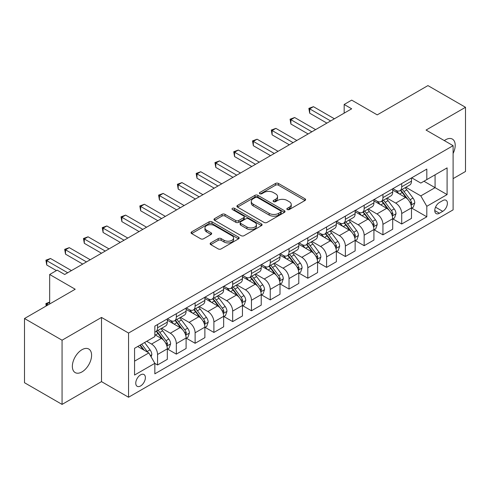 <?xml version="1.0" encoding="UTF-8"?>
<svg xmlns="http://www.w3.org/2000/svg" width="490" height="490" viewBox="0 0 490 490"><rect width="100%" height="100%" fill="white"/><g stroke="black" fill="none" stroke-linecap="round" stroke-linejoin="round"><path stroke-width="0.73" d="M287.263 209.542A1.458 0.845 0 0 0 289.327 209.542L305 200.496A2.089 1.207 0 0 0 305.613 199.644A2.089 1.207 0 0 0 305 198.793L278.455 183.468A2.089 1.207 0 0 0 275.503 183.468L259.829 192.515A1.458 0.845 0 0 0 259.406 193.109A1.458 0.845 0 0 0 259.829 193.709A1.458 0.845 0 0 0 261.899 193.709L263.926 192.533A6.676 3.853 0 0 1 273.365 192.533L275.576 193.813A6.676 3.853 0 0 1 277.53 196.539A6.676 3.853 0 0 1 275.576 199.265L273.549 200.435A1.458 0.845 0 0 0 273.12 201.029A1.458 0.845 0 0 0 273.549 201.623A1.458 0.845 0 0 0 275.613 201.623L277.64 200.453A6.676 3.853 0 0 1 287.079 200.453L289.29 201.733A6.676 3.853 0 0 1 291.25 204.459A6.676 3.853 0 0 1 289.29 207.184L287.263 208.354A1.458 0.845 0 0 0 286.834 208.948A1.458 0.845 0 0 0 287.263 209.542L287.263 208.354M81.971 371.916A13.598 7.852 120 0 0 90.858 359.93A13.598 7.852 120 0 0 88.77 349.033A13.598 7.852 120 0 0 81.971 349.707A13.598 7.852 120 0 0 73.09 361.687A13.598 7.852 120 0 0 75.172 372.59A13.598 7.852 120 0 0 81.971 371.916M453.103 153.468A13.598 7.852 120 0 0 452.393 139.099A13.598 7.852 120 0 0 445.594 139.773A13.598 7.852 120 0 0 444.326 140.599M140.575 385.967A6.799 3.926 120 0 0 145.016 379.977A6.799 3.926 120 0 0 143.974 374.525A6.799 3.926 120 0 0 140.575 374.862A6.799 3.926 120 0 0 136.128 380.859A6.799 3.926 120 0 0 137.176 386.304A6.799 3.926 120 0 0 140.575 385.967M210.755 242.899A2.089 1.207 0 0 0 210.143 243.751A2.089 1.207 0 0 0 210.755 244.602L218.203 248.908A2.089 1.207 0 0 0 221.155 248.908L238.557 238.857A2.089 1.207 0 0 0 239.169 238.005A2.089 1.207 0 0 0 238.557 237.154L212.011 221.829A2.089 1.207 0 0 0 209.059 221.829L191.657 231.874A2.089 1.207 0 0 0 191.045 232.726A2.089 1.207 0 0 0 191.657 233.577L200.655 238.771A2.089 1.207 0 0 0 203.601 238.771L211.049 234.471A2.089 1.207 0 0 0 211.662 233.62A2.089 1.207 0 0 0 211.049 232.768L206.59 230.196A5.58 3.222 0 0 1 204.955 227.917A5.58 3.222 0 0 1 208.397 224.941A5.58 3.222 0 0 1 214.479 225.639L231.96 235.727A5.58 3.222 0 0 1 233.589 238.005A5.58 3.222 0 0 1 230.147 240.982A5.58 3.222 0 0 1 224.065 240.284L221.155 238.599A2.089 1.207 0 0 0 218.203 238.599L210.755 242.899L210.755 244.602M453.103 178.636L465.5 171.482L465.5 107.285L427.935 85.597L377.227 114.874L351.679 100.125L344.17 104.468L351.679 108.805L64.692 274.492L57.183 270.155L49.668 274.492L49.668 303.99M62.065 340.207L62.065 404.403L101.504 381.63L101.504 317.434L62.065 340.207L24.5 318.518L75.209 289.241L49.668 274.492M101.504 317.434L128.552 333.053L453.103 145.671L453.103 209.867L128.552 397.243L128.552 333.053M465.5 107.285L426.055 130.058L453.103 145.671M264.073 222.423A2.089 1.207 0 0 0 267.019 222.423L284.427 212.378A2.089 1.207 0 0 0 285.033 211.527A2.089 1.207 0 0 0 284.427 210.675L257.875 195.345A2.089 1.207 0 0 0 254.929 195.345L237.528 205.396A2.089 1.207 0 0 0 236.915 206.247A2.089 1.207 0 0 0 237.528 207.099L264.073 222.423M233.02 209.861A1.458 0.845 0 0 1 234.502 210.063L234.502 208.33L261.489 223.912A2.089 1.207 0 0 1 262.101 224.763A2.089 1.207 0 0 1 261.489 225.614L244.087 235.666A2.089 1.207 0 0 1 241.135 235.666L214.589 220.335L214.589 218.632A2.089 1.207 0 0 0 213.977 219.483A2.089 1.207 0 0 0 214.589 220.335M214.589 218.632L222.037 214.332A2.089 1.207 0 0 1 224.99 214.332L235.757 220.549A2.089 1.207 0 0 0 238.704 220.549L243.646 217.695A2.089 1.207 0 0 0 244.259 216.843A2.089 1.207 0 0 0 243.646 215.992L232.438 209.524A1.458 0.845 0 0 1 232.009 208.93A1.458 0.845 0 0 1 232.909 208.146A1.458 0.845 0 0 1 234.502 208.33M62.065 404.403L24.5 382.715L24.5 318.518M442.733 200.588L439.432 202.493A6.584 3.804 120 0 0 435.126 208.299A6.584 3.804 120 0 0 436.137 213.579A6.584 3.804 120 0 0 439.432 213.248L442.733 211.343A6.584 3.804 120 0 0 447.039 205.537A6.584 3.804 120 0 0 446.029 200.257A6.584 3.804 120 0 0 442.733 200.588M411.71 177.815L420.8 183.064L426.808 179.591L426.808 169.093L154.846 326.107L154.846 336.606L134.56 348.317L134.56 375.04L154.846 363.329L154.846 373.821L426.808 216.807L426.808 206.308L420.8 195.902L405.861 187.272M426.808 179.591L447.094 167.88L447.094 194.597L426.808 206.308M101.504 381.63L128.552 397.243M344.17 104.468L344.17 113.141M423.954 181.239L435.071 187.658L435.071 174.82L447.094 167.88M420.8 195.902L435.071 187.658L447.094 194.597M134.56 361.155L148.838 352.916L137.715 346.497M154.846 363.415L157.553 364.977L157.553 354.478A8.502 4.906 -120 0 0 151.539 344.066L146.731 341.291M157.553 364.977L167.317 359.335L167.317 348.837A8.502 4.906 -120 0 0 161.308 338.431L154.846 334.701M167.543 349.058L176.333 354.129L176.333 343.637A8.502 4.906 -120 0 0 170.324 333.224L161.694 328.245M176.333 354.129L186.102 348.494L186.102 337.996A8.502 4.906 -120 0 0 180.087 327.583L167.317 320.209M186.323 338.21L195.118 343.288L195.118 332.79A8.502 4.906 -120 0 0 189.103 322.383L180.473 317.398M195.118 343.288L204.881 337.647L204.881 327.155A8.502 4.906 -120 0 0 198.873 316.742L186.102 309.368M205.108 327.369L213.897 332.447L213.897 321.948A8.502 4.906 -120 0 0 207.889 311.536L199.258 306.556M213.897 332.447L223.667 326.805L223.667 316.307A8.502 4.906 -120 0 0 217.652 305.901L204.881 298.526M223.887 316.528L232.677 321.599L232.677 311.101A8.502 4.906 -120 0 0 226.668 300.695L218.038 295.709M232.677 321.599L242.446 315.964L242.446 305.466A8.502 4.906 -120 0 0 236.437 295.054L223.667 287.679M242.673 305.68L251.462 310.758L251.462 300.26A8.502 4.906 -120 0 0 245.453 289.847L236.823 284.868M251.462 310.758L261.225 305.117L261.225 294.619A8.502 4.906 -120 0 0 255.217 284.212L242.446 276.838M261.452 294.839L270.241 299.911L270.241 289.418A8.502 4.906 -120 0 0 264.233 279.006L255.602 274.026M270.241 299.911L280.011 294.276L280.011 283.777A8.502 4.906 -120 0 0 274.002 273.365L261.225 265.99M280.237 283.992L289.026 289.069L289.026 278.571A8.502 4.906 -120 0 0 283.012 268.165L274.388 263.179M289.026 289.069L298.79 283.428L298.79 272.936A8.502 4.906 -120 0 0 292.781 262.524L280.011 255.149M299.016 273.151L307.806 278.228L307.806 267.73A8.502 4.906 -120 0 0 301.797 257.317L293.167 252.338M307.806 278.228L317.575 272.587L317.575 262.089A8.502 4.906 -120 0 0 311.56 251.682L298.79 244.308M317.802 262.309L326.591 267.381L326.591 256.882A8.502 4.906 -120 0 0 320.576 246.476L311.946 241.49M326.591 267.381L336.354 261.746L336.354 251.248A8.502 4.906 -120 0 0 330.346 240.835L317.575 233.461M336.581 251.462L345.37 256.539L345.37 246.041A8.502 4.906 -120 0 0 339.362 235.629L330.732 230.649M345.37 256.539L355.14 250.898L355.14 240.4A8.502 4.906 -120 0 0 349.125 229.994L336.354 222.619M355.36 240.621L364.15 245.692L364.15 235.2A8.502 4.906 -120 0 0 358.141 224.788L349.511 219.808M364.15 245.692L373.919 240.057L373.919 229.559A8.502 4.906 -120 0 0 367.91 219.146L355.14 211.778M374.146 229.773L382.935 234.851L382.935 224.353A8.502 4.906 -120 0 0 376.926 213.946L368.296 208.961M382.935 234.851L392.698 229.21L392.698 218.718A8.502 4.906 -120 0 0 386.69 208.305L373.919 200.931M392.925 218.932L401.714 224.01L401.714 213.511A8.502 4.906 -120 0 0 395.706 203.099L387.076 198.119M401.714 224.01L411.484 218.369L411.484 207.87A8.502 4.906 -120 0 0 405.475 197.464L392.698 190.089M392.925 188.656L395.706 190.261A8.502 4.906 -120 0 0 399.956 190.684A8.502 4.906 -120 0 0 401.714 186.794L401.714 183.579M374.146 199.497L376.926 201.102A8.502 4.906 -120 0 0 381.177 201.525A8.502 4.906 -120 0 0 382.935 197.635L382.935 194.426M355.36 210.345L358.141 211.95A8.502 4.906 -120 0 0 362.392 212.372A8.502 4.906 -120 0 0 364.15 208.477L364.15 205.267M336.581 221.186L339.362 222.791A8.502 4.906 -120 0 0 343.613 223.213A8.502 4.906 -120 0 0 345.37 219.324L345.37 216.114M317.796 232.033L320.576 233.638A8.502 4.906 -120 0 0 324.827 234.055A8.502 4.906 -120 0 0 326.591 230.165L326.591 226.956M299.016 242.875L301.797 244.479A8.502 4.906 -120 0 0 306.048 244.902A8.502 4.906 -120 0 0 307.806 241.007L307.806 237.797M280.237 253.716L283.012 255.321A8.502 4.906 -120 0 0 287.263 255.743A8.502 4.906 -120 0 0 289.026 251.854L289.026 248.644M261.452 264.563L264.233 266.168A8.502 4.906 -120 0 0 268.483 266.591A8.502 4.906 -120 0 0 270.241 262.695L270.241 259.486M242.673 275.404L245.453 277.009A8.502 4.906 -120 0 0 249.698 277.432A8.502 4.906 -120 0 0 251.462 273.543L251.462 270.333M223.887 286.252L226.668 287.857A8.502 4.906 -120 0 0 230.919 288.273A8.502 4.906 -120 0 0 232.677 284.384L232.677 281.174M205.108 297.093L207.889 298.698A8.502 4.906 -120 0 0 212.139 299.121A8.502 4.906 -120 0 0 213.897 295.225L213.897 292.016M186.323 307.934L189.103 309.539A8.502 4.906 -120 0 0 193.354 309.962A8.502 4.906 -120 0 0 195.118 306.072L195.118 302.863M167.543 318.782L170.324 320.387A8.502 4.906 -120 0 0 174.575 320.803A8.502 4.906 -120 0 0 176.333 316.914L176.333 313.704M411.71 208.091L426.808 216.807M399.956 190.684L409.726 185.042A8.502 4.906 -120 0 0 411.484 181.153L411.484 177.944M381.177 201.525L390.94 195.89A8.502 4.906 -120 0 0 392.698 191.994L392.698 188.785M362.392 212.372L372.161 206.731A8.502 4.906 -120 0 0 373.919 202.842L373.919 199.632M343.613 223.213L353.376 217.572A8.502 4.906 -120 0 0 355.14 213.683L355.14 210.473M324.827 234.055L334.596 228.42A8.502 4.906 -120 0 0 336.354 224.524L336.354 221.315M306.048 244.902L315.811 239.261A8.502 4.906 -120 0 0 317.575 235.371L317.575 232.162M287.263 255.743L297.032 250.108A8.502 4.906 -120 0 0 298.79 246.213L298.79 243.003M268.483 266.591L278.247 260.95A8.502 4.906 -120 0 0 280.011 257.06L280.011 253.851M249.698 277.432L259.467 271.791A8.502 4.906 -120 0 0 261.225 267.901L261.225 264.692M230.919 288.273L240.688 282.638A8.502 4.906 -120 0 0 242.446 278.743L242.446 275.533M212.139 299.121L221.903 293.479A8.502 4.906 -120 0 0 223.667 289.59L223.667 286.381M193.354 309.962L203.123 304.321A8.502 4.906 -120 0 0 204.881 300.431L204.881 297.222M174.575 320.803L184.338 315.168A8.502 4.906 -120 0 0 186.102 311.279L186.102 308.069M154.846 331.993A8.502 4.906 -120 0 0 155.789 331.65L165.559 326.009A8.502 4.906 -120 0 0 167.317 322.12L167.317 318.91M155.789 331.65A8.502 4.906 -120 0 0 157.553 327.761L157.553 324.552M148.838 352.916L154.846 363.329M287.851 209.751L289.29 208.918A6.676 3.853 0 0 0 291.25 206.192L291.25 204.459M277.53 196.539L277.53 198.272A6.676 3.853 0 0 1 275.576 200.998L274.131 201.831M304.97 200.514L278.455 185.202A2.089 1.207 0 0 0 275.503 185.202L260.417 193.911M284.396 212.391L257.875 197.078A2.089 1.207 0 0 0 254.929 197.078L237.552 207.111M280.739 212.121A1.458 0.845 0 0 0 281.168 211.527A1.458 0.845 0 0 0 280.739 210.927L257.434 197.476A1.458 0.845 0 0 0 255.37 197.476L253.232 198.707A6.676 3.853 0 0 0 251.278 201.433A6.676 3.853 0 0 0 253.232 204.159L269.163 213.352A6.676 3.853 0 0 0 278.602 213.352L280.739 212.121L280.739 213.854A1.458 0.845 0 0 0 281.168 213.26L281.168 211.527M251.278 201.433L251.278 203.166A6.676 3.853 0 0 0 253.232 205.892L253.232 204.159M280.739 213.854L278.602 215.092A6.676 3.853 0 0 1 269.163 215.092L253.232 205.892M214.62 220.353L222.037 216.072L222.037 214.332M244.259 216.843L244.259 218.583A2.089 1.207 0 0 1 243.646 219.434L238.704 222.282A2.089 1.207 0 0 1 235.757 222.282L224.99 216.072A2.089 1.207 0 0 0 222.037 216.072M234.502 210.063L261.464 225.633M246.929 226.999A5.58 3.222 0 0 0 253.005 227.697A5.58 3.222 0 0 0 256.454 224.72A5.58 3.222 0 0 0 254.818 222.442L248.657 218.889A2.089 1.207 0 0 0 245.711 218.889L240.768 221.743A2.089 1.207 0 0 0 240.161 222.595A2.089 1.207 0 0 0 240.768 223.446L246.929 226.999L246.929 228.738A5.58 3.222 0 0 0 253.005 229.436A5.58 3.222 0 0 0 256.454 226.46L256.454 224.72M240.161 222.595L240.161 224.328A2.089 1.207 0 0 0 240.768 225.18L240.768 223.446M246.929 228.738L240.768 225.18M233.589 238.005L233.589 239.739A5.58 3.222 0 0 1 230.147 242.715A5.58 3.222 0 0 1 224.065 242.017L221.155 240.339A2.089 1.207 0 0 0 218.203 240.339L210.786 244.62M204.955 227.917L204.955 229.651A5.58 3.222 0 0 0 206.59 231.929L206.59 230.196M211.025 234.489L206.59 231.929M238.532 238.875L212.011 223.563A2.089 1.207 0 0 0 209.059 223.563L191.682 233.595M411.484 208.219L413.284 207.178L414.785 202.842A5.629 3.252 -120 0 0 412.99 198.046L406.853 189.851A16.256 9.384 -120 0 0 405.077 187.725M398.97 193.709A16.256 9.384 -120 0 0 395.644 190.224M410.969 204.771L411.747 203.081A5.629 3.252 -120 0 0 410.136 199.693L403.999 191.498A16.256 9.384 -120 0 0 402.223 189.373M400.71 190.249A13.493 7.791 60 0 1 402.927 192.766L408.121 199.7M400.422 190.414A16.256 9.384 60 0 1 402.192 192.539L406.277 197.985M330.646 120.95L309.686 108.847L313.441 106.679L334.401 118.782M326.891 123.119L309.686 113.184L309.686 108.847L308.859 108.37L313.441 106.679M309.686 113.184L308.859 108.37M392.698 219.061L394.505 218.019L396.006 213.683A5.629 3.252 -120 0 0 394.211 208.887L388.068 200.692A16.256 9.384 -120 0 0 386.298 198.566M380.191 204.55A16.256 9.384 -120 0 0 376.865 201.071M392.19 215.612L392.968 213.922A5.629 3.252 -120 0 0 391.357 210.535L385.214 202.339A16.256 9.384 -120 0 0 383.443 200.214M381.93 201.09A13.493 7.791 60 0 1 384.142 203.607L389.342 210.547M381.637 201.255A16.256 9.384 60 0 1 383.413 203.381L387.492 208.832M373.919 229.908L375.72 228.867L377.227 224.524A5.629 3.252 -120 0 0 375.426 219.734L369.288 211.539A16.256 9.384 -120 0 0 367.512 209.414M361.406 215.398A16.256 9.384 -120 0 0 358.08 211.913M373.405 226.46L374.182 224.769A5.629 3.252 -120 0 0 372.572 221.382L366.434 213.187A16.256 9.384 -120 0 0 364.658 211.061M363.145 211.931A13.493 7.791 60 0 1 365.362 214.455L370.556 221.388M362.857 212.103A16.256 9.384 60 0 1 364.627 214.228L368.713 219.673M355.14 240.749L356.941 239.708L358.441 235.371A5.629 3.252 -120 0 0 356.647 230.576L350.503 222.38A16.256 9.384 -120 0 0 348.733 220.255M342.626 226.239A16.256 9.384 -120 0 0 339.301 222.754M354.625 237.301L355.403 235.61A5.629 3.252 -120 0 0 353.792 232.223L347.649 224.028A16.256 9.384 -120 0 0 345.879 221.903M344.366 222.779A13.493 7.791 60 0 1 346.577 225.296L351.777 232.229M344.072 222.944A16.256 9.384 60 0 1 345.848 225.069L349.927 230.521M311.867 131.792L290.901 119.689L294.661 117.52L315.621 129.623M308.106 133.96L290.901 124.025L290.901 119.689L290.074 119.211L294.661 117.52M290.901 124.025L290.074 119.211M293.081 142.633L272.122 130.536L275.876 128.368L296.836 140.465M289.327 144.807L272.122 134.873L272.122 130.536L271.295 130.058L275.876 128.368M272.122 134.873L271.295 130.058M274.302 153.48L253.336 141.377L257.097 139.209L278.057 151.312M270.541 155.649L253.336 145.714L253.336 141.377L252.515 140.9L257.097 139.209M253.336 145.714L252.515 140.9M336.354 251.591L338.161 250.549L339.662 246.213A5.629 3.252 -120 0 0 337.861 241.417L331.724 233.222A16.256 9.384 -120 0 0 329.948 231.102M323.847 237.08A16.256 9.384 -120 0 0 320.515 233.601M335.84 248.142L336.618 246.452A5.629 3.252 -120 0 0 335.007 243.065L328.87 234.869A16.256 9.384 -120 0 0 327.093 232.75M325.58 233.62A13.493 7.791 60 0 1 327.798 236.137L332.992 243.077M325.293 233.791A16.256 9.384 60 0 1 327.069 235.911L331.148 241.362M255.517 164.321L234.557 152.219L238.311 150.05L259.271 162.153M251.762 166.49L234.557 156.561L234.557 152.219L233.73 151.747L238.311 150.05M234.557 156.561L233.73 151.747M317.575 262.438L319.376 261.397L320.877 257.06A5.629 3.252 -120 0 0 319.082 252.264L312.945 244.069A16.256 9.384 -120 0 0 311.168 241.944M305.062 247.928A16.256 9.384 -120 0 0 301.736 244.443M317.061 258.99L317.839 257.299A5.629 3.252 -120 0 0 316.228 253.912L310.084 245.717A16.256 9.384 -120 0 0 308.314 243.591M306.801 244.467A13.493 7.791 60 0 1 309.019 246.985L314.213 253.918M306.513 244.632A16.256 9.384 60 0 1 308.284 246.758L312.363 252.203M298.79 273.279L300.597 272.238L302.097 267.901A5.629 3.252 -120 0 0 300.296 263.106L294.159 254.91A16.256 9.384 -120 0 0 292.389 252.785M286.283 258.769A16.256 9.384 -120 0 0 282.951 255.29M298.281 269.831L299.059 268.14A5.629 3.252 -120 0 0 297.442 264.753L291.305 256.558A16.256 9.384 -120 0 0 289.529 254.433M288.016 255.308A13.493 7.791 60 0 1 290.233 257.826L295.427 264.759M287.728 255.474A16.256 9.384 60 0 1 289.504 257.599L293.584 263.05M280.011 284.127L281.811 283.085L283.312 278.743A5.629 3.252 -120 0 0 281.517 273.953L275.38 265.758A16.256 9.384 -120 0 0 273.604 263.632M267.497 269.616A16.256 9.384 -120 0 0 264.171 266.131M279.496 280.678L280.274 278.988A5.629 3.252 -120 0 0 278.663 275.601L272.526 267.405A16.256 9.384 -120 0 0 270.75 265.28M269.237 266.15A13.493 7.791 60 0 1 271.454 268.673L276.648 275.607M268.949 266.321A16.256 9.384 60 0 1 270.719 268.447L274.804 273.892M261.225 294.968L263.032 293.927L264.533 289.59A5.629 3.252 -120 0 0 262.738 284.794L256.595 276.599A16.256 9.384 -120 0 0 254.825 274.474M248.718 280.458A16.256 9.384 -120 0 0 245.386 276.973M260.717 291.519L261.495 289.829A5.629 3.252 -120 0 0 259.884 286.442L253.74 278.247A16.256 9.384 -120 0 0 251.97 276.121M250.457 276.997A13.493 7.791 60 0 1 252.668 279.514L257.863 286.448M250.163 277.162A16.256 9.384 60 0 1 251.94 279.288L256.019 284.739M242.446 305.809L244.247 304.768L245.753 300.431A5.629 3.252 -120 0 0 243.953 295.635L237.815 287.44A16.256 9.384 -120 0 0 236.039 285.321M229.933 291.299A16.256 9.384 -120 0 0 226.607 287.82M241.931 302.361L242.709 300.67A5.629 3.252 -120 0 0 241.098 297.283L234.961 289.088A16.256 9.384 -120 0 0 233.185 286.969M231.672 287.838A13.493 7.791 60 0 1 233.889 290.356L239.083 297.295M231.384 288.01A16.256 9.384 60 0 1 233.154 290.129L237.24 295.58M236.737 175.169L215.778 163.066L219.532 160.898L240.492 173.001M232.977 177.337L215.778 167.402L215.778 163.066L214.951 162.588L219.532 160.898M215.778 167.402L214.951 162.588M217.952 186.01L196.992 173.907L200.747 171.739L221.713 183.842M214.197 188.178L196.992 178.244L196.992 173.907L196.165 173.429L200.747 171.739M196.992 178.244L196.165 173.429M199.173 196.851L178.213 184.755L181.968 182.586L202.927 194.683M195.418 199.02L178.213 189.091L178.213 184.755L177.386 184.277L181.968 182.586M178.213 189.091L177.386 184.277M180.387 207.699L159.428 195.596L163.188 193.428L184.148 205.531M176.633 209.867L159.428 199.932L159.428 195.596L158.601 195.118L163.188 193.428M159.428 199.932L158.601 195.118M161.608 218.54L140.648 206.437L144.403 204.269L165.363 216.372M157.854 220.708L140.648 210.78L140.648 206.437L139.822 205.965L144.403 204.269M140.648 210.78L139.822 205.965M223.667 316.656L225.467 315.615L226.968 311.279A5.629 3.252 -120 0 0 225.173 306.483L219.03 298.288A16.256 9.384 -120 0 0 217.26 296.162M211.153 302.146A16.256 9.384 -120 0 0 207.827 298.661M223.152 313.208L223.93 311.518A5.629 3.252 -120 0 0 222.319 308.13L216.176 299.935A16.256 9.384 -120 0 0 214.406 297.81M212.893 298.686A13.493 7.791 60 0 1 215.104 301.203L220.304 308.137M212.599 298.851A16.256 9.384 60 0 1 214.375 300.976L218.454 306.421M142.829 229.387L121.863 217.284L125.624 215.116L146.584 227.213M139.068 231.556L121.863 221.621L121.863 217.284L121.036 216.807L125.624 215.116M121.863 221.621L121.036 216.807M204.881 327.498L206.682 326.456L208.189 322.12A5.629 3.252 -120 0 0 206.388 317.324L200.251 309.129A16.256 9.384 -120 0 0 198.475 307.003M192.368 312.988A16.256 9.384 -120 0 0 189.042 309.509M204.367 324.049L205.145 322.359A5.629 3.252 -120 0 0 203.534 318.972L197.397 310.776A16.256 9.384 -120 0 0 195.62 308.651M194.107 309.527A13.493 7.791 60 0 1 196.325 312.044L201.519 318.978M193.82 309.692A16.256 9.384 60 0 1 195.59 311.818L199.675 317.269M124.044 240.229L103.084 228.126L106.838 225.957L127.798 238.06M120.289 242.397L103.084 232.462L103.084 228.126L102.257 227.648L106.838 225.957M103.084 232.462L102.257 227.648M186.102 338.345L187.903 337.304L189.403 332.961A5.629 3.252 -120 0 0 187.609 328.171L181.471 319.976A16.256 9.384 -120 0 0 179.695 317.851M173.589 323.835A16.256 9.384 -120 0 0 170.263 320.35M185.588 334.891L186.365 333.206A5.629 3.252 -120 0 0 184.755 329.819L178.611 321.624A16.256 9.384 -120 0 0 176.841 319.498M175.328 320.368A13.493 7.791 60 0 1 177.539 322.892L182.739 329.825M175.034 320.54A16.256 9.384 60 0 1 176.81 322.665L180.89 328.11M105.264 251.07L84.305 238.973L88.059 236.805L109.019 248.902M101.504 253.238L84.305 243.31L84.305 238.973L83.478 238.495L88.059 236.805M84.305 243.31L83.478 238.495M167.317 349.186L169.124 348.145L170.624 343.809A5.629 3.252 -120 0 0 168.823 339.013L162.686 330.817A16.256 9.384 -120 0 0 160.91 328.692M166.802 345.738L167.58 344.047A5.629 3.252 -120 0 0 165.969 340.66L159.832 332.465A16.256 9.384 -120 0 0 158.056 330.34M156.543 331.216A13.493 7.791 60 0 1 158.76 333.733L163.954 340.666M156.255 331.381A16.256 9.384 60 0 1 158.031 333.506L162.11 338.958M86.479 261.917L65.519 249.814L69.274 247.646L90.24 259.749M82.724 264.086L65.519 254.151L65.519 249.814L64.692 249.337L69.274 247.646M65.519 254.151L64.692 249.337M151.092 356.818L151.839 354.65A5.629 3.252 -120 0 0 150.044 349.854L144.568 342.541M147.698 352.261A5.629 3.252 -120 0 0 147.19 351.502L141.708 344.188M140.299 345.003L144.238 350.258M139.907 345.23L143.245 349.688M49.668 302.342L46.74 304.033L48.167 304.86M46.115 306.042L45.913 303.555L49.668 302.085M45.913 303.555L46.74 304.033L46.74 305.68M67.7 272.759L46.74 260.656L50.495 258.487L71.454 270.59M56.43 270.59L46.74 264.998L46.74 260.656L45.913 260.178L50.495 258.487M46.74 264.998L45.913 260.178M151.539 344.066L161.308 338.431M170.324 333.224L180.087 327.583M189.103 322.383L198.873 316.742M207.889 311.536L217.652 305.901M226.668 300.695L236.437 295.054M245.453 289.847L255.217 284.212M264.233 279.006L274.002 273.365M283.012 268.165L292.781 262.524M301.797 257.317L311.56 251.682M320.576 246.476L330.346 240.835M339.362 235.629L349.125 229.994M358.141 224.788L367.91 219.146M376.926 213.946L386.69 208.305M395.706 203.099L405.475 197.464M401.714 186.794L411.484 181.153M401.714 213.511L411.484 207.87M382.935 224.353L392.698 218.718M382.935 197.635L392.698 191.994M364.15 235.2L373.919 229.559M364.15 208.477L373.919 202.842M345.37 246.041L355.14 240.4M345.37 219.324L355.14 213.683M326.591 256.882L336.354 251.248M326.591 230.165L336.354 224.524M307.806 267.73L317.575 262.089M307.806 241.007L317.575 235.371M289.026 278.571L298.79 272.936M289.026 251.854L298.79 246.213M270.241 289.418L280.011 283.777M270.241 262.695L280.011 257.06M251.462 300.26L261.225 294.619M251.462 273.543L261.225 267.901M232.677 311.101L242.446 305.466M232.677 284.384L242.446 278.743M213.897 321.948L223.667 316.307M213.897 295.225L223.667 289.59M195.118 332.79L204.881 327.155M195.118 306.072L204.881 300.431M176.333 343.637L186.102 337.996M176.333 316.914L186.102 311.279M157.553 354.478L167.317 348.837M157.553 327.761L167.317 322.12M435.53 207.184L442.733 211.343M434.771 210.559L439.432 213.248M289.29 208.918L289.29 207.184M273.549 201.623L273.549 200.435M275.576 200.998L275.576 199.265M259.829 193.709L259.829 192.515M275.503 185.202L275.503 183.468M278.455 185.202L278.455 183.468M305 200.496L305 198.793M237.528 207.099L237.528 205.396M254.929 197.078L254.929 195.345M257.875 197.078L257.875 195.345M284.427 212.378L284.427 210.675M269.163 215.092L269.163 213.352M278.602 215.092L278.602 213.352M224.99 216.072L224.99 214.332M235.757 222.282L235.757 220.549M238.704 222.282L238.704 220.549M243.646 219.434L243.646 217.695M261.489 225.614L261.489 223.912M218.203 240.339L218.203 238.599M221.155 240.339L221.155 238.599M224.065 242.017L224.065 240.284M211.049 234.471L211.049 232.768M191.657 233.577L191.657 231.874M209.059 223.563L209.059 221.829M212.011 223.563L212.011 221.829M238.557 238.857L238.557 237.154M411.061 205.077L414.748 202.946M403.999 191.498L406.853 189.851M399.571 194.052L402.192 192.539M410.136 199.693L412.99 198.046M409.689 201.892L411.747 203.081M392.282 215.925L395.969 213.793M385.214 202.339L388.068 200.692M380.785 204.9L383.413 203.381M391.357 210.535L394.211 208.887M390.91 212.734L392.968 213.922M373.496 226.766L377.19 224.634M366.434 213.187L369.288 211.539M362.006 215.741L364.627 214.228M372.572 221.382L375.426 219.734M372.124 223.581L374.182 224.769M354.717 237.607L358.404 235.482M347.649 224.028L350.503 222.38M343.227 226.582L345.848 225.069M353.792 232.223L356.647 230.576M353.345 234.422L355.403 235.61M335.932 248.454L339.625 246.323M328.87 234.869L331.724 233.222M324.441 237.43L327.069 235.911M335.007 243.065L337.861 241.417M334.56 245.263L336.618 246.452M317.152 259.296L320.84 257.164M310.084 245.717L312.945 244.069M305.662 248.271L308.284 246.758M316.228 253.912L319.082 252.264M315.781 256.111L317.839 257.299M298.373 270.143L302.061 268.012M291.305 256.558L294.159 254.91M286.877 259.118L289.504 257.599M297.442 264.753L300.296 263.106M297.001 266.952L299.059 268.14M279.588 280.984L283.275 278.853M272.526 267.405L275.38 265.758M268.097 269.959L270.719 268.447M278.663 275.601L281.517 273.953M278.216 277.799L280.274 278.988M260.809 291.826L264.496 289.7M253.74 278.247L256.595 276.599M249.312 280.801L251.94 279.288M259.884 286.442L262.738 284.794M259.437 288.641L261.495 289.829M242.023 302.673L245.717 300.542M234.961 289.088L237.815 287.44M230.533 291.648L233.154 290.129M241.098 297.283L243.953 295.635M240.651 299.482L242.709 300.67M223.244 313.514L226.931 311.383M216.176 299.935L219.03 298.288M211.754 302.489L214.375 300.976M222.319 308.13L225.173 306.483M221.872 310.329L223.93 311.518M204.459 324.356L208.152 322.23M197.397 310.776L200.251 309.129M192.968 313.337L195.59 311.818M203.534 318.972L206.388 317.324M203.087 321.171L205.145 322.359M185.679 335.203L189.367 333.071M178.611 321.624L181.471 319.976M174.189 324.178L176.81 322.665M184.755 329.819L187.609 328.171M184.307 332.018L186.365 333.206M166.9 346.044L170.587 343.919M159.832 332.465L162.686 330.817M155.404 335.019L158.031 333.506M165.969 340.66L168.823 339.013M165.522 342.859L167.58 344.047M150.375 355.581L151.802 354.76M147.19 351.502L150.044 349.854"/></g></svg>
